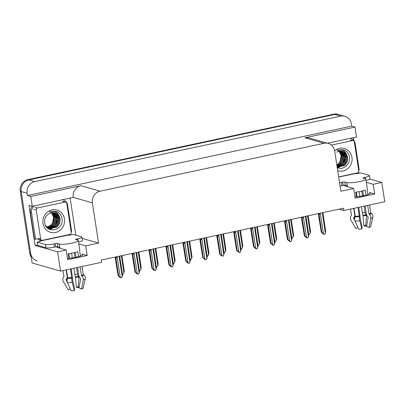 <?xml version="1.0" encoding="UTF-8"?>
<svg xmlns="http://www.w3.org/2000/svg" width="405" height="405" viewBox="0 0 405 405"><rect width="100%" height="100%" fill="white"/><g stroke="black" fill="none" stroke-linecap="round" stroke-linejoin="round"><path stroke-width="0.61" d="M56.933 246.696A10.606 1.747 -8.7 0 0 56.796 247.045A10.606 1.747 -8.7 0 0 57.5 247.536L66.142 250.006L57.586 251.834L60.532 271.097L32.127 262.982L21.197 191.555A9.943 9.234 -74.1 0 1 28.882 179.901L334.763 114.453A9.943 9.234 -74.1 0 1 338.98 114.59A9.943 9.234 -74.1 0 0 334.763 114.453L28.882 179.901A9.943 9.234 -74.1 0 0 21.197 191.555L30.643 253.282A9.943 9.234 -74.1 0 0 37.078 260.881M344.473 185.176A10.606 1.747 -8.7 0 0 344.341 185.525A10.606 1.747 -8.7 0 0 345.045 186.016L353.686 188.482L340.848 191.231L334.697 151.024A9.943 9.234 105.9 0 0 328.258 143.426A9.943 9.234 105.9 0 0 324.041 143.294L100.07 191.211A9.943 9.234 105.9 0 0 92.386 202.87L98.542 243.071L82.164 238.393M339.122 209.157L343.794 210.494L384.75 201.731L381.804 182.468L373.243 184.3L374.726 193.995L369.638 192.542A10.606 1.747 171.3 0 1 370.342 193.028A10.606 1.747 171.3 0 1 354.977 196.921M37.594 244.873L35.098 245.41L28.973 205.401L32.289 206.347L73.214 197.392A9.943 9.234 105.9 0 1 80.899 185.733L30.775 196.455L32.289 206.347M70.176 198.242L75.831 235.199M353.438 137.634L353.879 140.505M358.673 171.862L358.896 173.289M327.448 143.198L356.506 136.976L354.993 127.089L304.869 137.811A9.943 9.234 105.9 0 1 309.086 137.948L328.258 143.426M351.682 126.142L27.459 195.509L27.115 193.246A9.943 9.234 -74.1 0 1 34.8 181.592L340.681 116.144A9.943 9.234 -74.1 0 1 344.898 116.281A9.943 9.234 -74.1 0 1 351.332 123.879L351.682 126.142L354.993 127.089M381.804 182.468L369.917 179.071M57.586 251.834L35.098 245.41M30.775 196.455L27.459 195.509M60.532 271.097L101.488 262.334L101.139 260.071L343.45 208.231L343.794 210.494M98.542 243.071L85.703 245.82L78.793 243.845M373.243 184.3L366.338 182.326M66.142 250.006L67.625 259.701L87.186 255.514L85.703 245.82M374.726 193.995L355.17 198.182L353.686 188.482M67.432 258.441A10.606 1.747 -8.7 0 0 82.802 254.548A10.606 1.747 -8.7 0 0 82.099 254.062L82.276 255.226M87.186 255.514L82.099 254.062M31.205 256.962A9.943 9.234 -74.1 0 1 29.697 253.014L20.25 191.287A9.943 9.234 -74.1 0 1 27.935 179.628L333.816 114.185A9.943 9.234 -74.1 0 1 338.033 114.316L344.898 116.281M122.335 273.608L123.009 274.2L122.386 273.932M123.009 274.2L123.95 272.889L124.3 271.32L121.9 255.631M121.328 255.752L123.95 272.889M119.455 256.152L119.252 257.302L122.209 276.62L121.52 277.876L120.346 277.405M120.32 277.658L118.103 275.734L118.645 275.891L115.876 257.803A2.253 0.37 -8.7 0 0 117.293 257.722L116.761 256.729M119.531 256.654L119.89 256.36L119.531 256.654M119.252 257.302A2.253 0.37 -8.7 0 0 119.789 256.993A2.253 0.37 -8.7 0 0 119.789 256.967L119.89 256.36L119.789 256.967M122.209 276.62L122.558 275.051L119.794 256.978M115.876 257.803L115.977 257.2L116.843 257.231M118.645 275.891L120.25 277.04L117.293 257.722M121.267 277.931L120.25 277.04M115.091 257.089L118.103 275.734M139.269 269.983L139.943 270.575L139.32 270.307M139.943 270.575L140.884 269.264L141.234 267.7L138.834 252.006M138.262 252.133L140.884 269.264M156.198 266.363L156.877 266.951L156.249 266.682M156.877 266.951L157.813 265.639L158.168 264.075L155.763 248.386M155.191 248.508L157.813 265.639M173.132 262.739L173.806 263.331L173.183 263.063M173.806 263.331L174.747 262.02L175.097 260.45L172.697 244.762M172.125 244.883L174.747 262.02M136.384 252.533L136.181 253.682L139.138 272.995L138.449 274.256L137.28 273.78M137.255 274.038L135.032 272.109L135.579 272.266L132.81 254.183A2.253 0.37 -8.7 0 0 134.227 254.097L133.696 253.11M136.465 253.034L136.824 252.74L136.465 253.034M136.181 253.682A2.253 0.37 -8.7 0 0 136.723 253.368A2.253 0.37 -8.7 0 0 136.723 253.343L139.492 271.431L139.138 272.995M132.81 254.183L132.911 253.576L133.772 253.606M135.579 272.266L137.184 273.416L134.227 254.097M138.201 274.307L137.184 273.416M132.025 253.464L135.032 272.109M153.318 248.908L153.115 250.057L156.072 269.376L155.383 270.631L154.214 270.16M154.183 270.413L151.966 268.49L152.508 268.647L149.744 250.558A2.253 0.37 -8.7 0 0 151.161 250.477L150.63 249.485M153.394 249.409L153.753 249.115L153.394 249.409M153.115 250.057A2.253 0.37 -8.7 0 0 153.652 249.743A2.253 0.37 -8.7 0 0 153.657 249.723L153.687 249.591M156.072 269.376L156.421 267.806L153.657 249.733M149.744 250.558L149.845 249.951L150.706 249.986M152.508 268.647L154.113 269.791L151.161 250.477M155.13 270.687L154.113 269.791M148.959 249.844L151.966 268.49M170.252 245.288L170.049 246.432L173.001 265.751L172.312 267.011L171.143 266.536M171.118 266.794L168.9 264.865L169.442 265.022L166.673 246.939A2.253 0.37 -8.7 0 0 168.09 246.853L167.559 245.86M170.328 245.784L170.687 245.496L170.328 245.784M170.049 246.432A2.253 0.37 -8.7 0 0 170.586 246.124A2.253 0.37 -8.7 0 0 170.586 246.098L170.687 245.496L170.586 246.098M173.001 265.751L173.355 264.187L170.616 245.972M166.673 246.939L166.774 246.331L167.64 246.361M169.442 265.022L171.047 266.171L168.09 246.853M172.064 267.062L171.047 266.171M165.888 246.22L168.9 264.865M187.181 241.663L186.978 242.813L189.935 262.131L189.246 263.387L188.077 262.911M188.052 263.169L185.829 261.245L186.376 261.397L183.607 243.314A2.253 0.37 -8.7 0 0 185.024 243.228L184.493 242.241M187.257 242.165L187.621 241.871L187.257 242.165M186.978 242.813A2.253 0.37 -8.7 0 0 187.52 242.499A2.253 0.37 -8.7 0 0 187.52 242.479L187.621 241.871L187.52 242.479M189.935 262.131L190.284 260.562L187.55 242.347M183.607 243.314L183.708 242.706L184.569 242.742M186.376 261.397L187.981 262.546L185.024 243.228M188.998 263.442L187.981 262.546M182.822 242.595L185.829 261.245M346.72 185.601A9.943 1.635 171.3 0 0 346.726 185.642A9.943 1.635 171.3 0 0 347.384 186.103L347.338 185.779L345.323 185.201A1.655 0.273 -8.7 0 0 343.207 185.358L342.711 182.128A1.655 0.273 171.3 0 1 344.832 181.972L346.842 182.544A9.943 1.635 -8.7 0 0 359.564 181.597A9.943 1.635 -8.7 0 0 365.842 179.081A9.943 1.635 -8.7 0 0 365.178 178.62L363.169 178.048A1.655 0.273 171.3 0 1 363.057 177.972A1.655 0.273 171.3 0 1 364.105 177.552L364.227 178.352M366.11 195.119L365.345 190.107A9.943 1.635 171.3 0 1 361.047 191.297A9.943 1.635 171.3 0 1 355.681 192.178L356.395 196.815M365.138 205.927L366.368 213.972A3.645 2.815 -110.4 0 0 367.73 216.599L368.039 216.883A0.329 0.258 69.6 0 1 368.165 217.242L366.611 226.324L369.223 227.478L370.777 218.396A3.645 2.815 -110.4 0 0 369.421 214.442L369.112 214.154A0.329 0.258 69.6 0 1 368.985 213.916L367.679 205.381M365.842 179.081L367.325 188.776A9.943 1.635 171.3 0 1 367.158 189.145L367.983 194.542M369.583 204.976L370.803 212.954A0.329 0.319 -136.3 0 0 370.945 213.182L371.314 213.435A3.645 3.518 43.7 0 1 372.848 217.298L370.615 226.739A7.624 1.255 -8.7 0 1 369.223 227.478M350.527 209.051L351.474 215.217A0.329 0.319 43.7 0 1 351.403 215.47L351.12 215.804A3.645 3.518 -136.3 0 0 350.806 219.885L355.798 228.476L357.817 227.357M358.02 207.451L359.326 216.599A3.645 0.749 83.3 0 0 359.761 220.75L361.817 229.063A7.624 1.255 -8.7 0 1 358.668 229.296L355.074 221.1A3.645 2.238 -91.2 0 1 355.028 216.918L355.215 216.285L353.995 208.312M362.834 190.876L363.579 195.731M361.797 191.125L362.536 195.939M364.095 206.15L365.087 212.615A3.645 2.238 88.8 0 0 366.211 214.994L366.565 215.556L365.73 225.398A4.546 0.749 -8.7 0 0 363.852 225.534L362.971 215.237A3.645 0.749 -96.7 0 1 362.343 212.822L361.412 206.722M359.832 196.4L359.108 191.671M354.841 220.447L353.611 218.325A0.329 0.319 43.7 0 1 353.641 217.956L353.924 217.627A3.645 3.518 -136.3 0 0 354.694 214.842L353.707 208.373M361.817 229.063L362.192 227.271L360.116 218.224A3.645 0.749 83.3 0 0 359.929 215.349L358.698 207.304M357.083 196.749L356.37 192.091M357.828 227.382L357.19 227.737A7.624 1.255 -8.7 0 0 356.992 227.812M366.672 225.965A7.624 1.255 -8.7 0 0 364.596 226.152L363.852 225.534M365.73 225.398L366.727 225.656M338.681 177.076L354.952 173.715A6.627 1.088 171.3 0 0 360.789 172.935L369.071 175.304A6.627 1.088 171.3 0 1 369.512 175.608L370.008 178.843A6.627 1.088 171.3 0 1 366.054 180.473M343.207 185.358L341.982 185.622A6.627 1.088 171.3 0 1 340.043 185.981M369.512 175.608A6.627 1.088 171.3 0 1 365.325 177.289L364.105 177.552M342.711 182.128L341.486 182.392A6.627 1.088 171.3 0 1 339.552 182.751M350.274 138.313A6.627 6.156 -74.1 0 1 350.862 138.444A6.627 6.156 -74.1 0 1 355.155 143.512L359.21 170.014A6.627 6.156 -74.1 0 0 358.648 170.11M59.181 247.121A9.943 1.635 171.3 0 0 59.186 247.161A9.943 1.635 171.3 0 0 59.844 247.622L59.793 247.298L57.783 246.721A1.655 0.273 -8.7 0 0 55.662 246.883L55.166 243.648A1.655 0.273 171.3 0 1 57.287 243.491L59.302 244.068A9.943 1.635 -8.7 0 0 72.019 243.121A9.943 1.635 -8.7 0 0 78.297 240.6A9.943 1.635 -8.7 0 0 77.639 240.145L75.624 239.568A1.655 0.273 171.3 0 1 75.517 239.492A1.655 0.273 171.3 0 1 76.56 239.071L76.687 239.871M78.57 256.638L77.8 251.632A9.943 1.635 171.3 0 1 73.502 252.816A9.943 1.635 171.3 0 1 68.141 253.697L68.85 258.334M77.598 267.447L78.828 275.491A3.645 2.815 -110.4 0 0 80.19 278.119L80.499 278.407A0.329 0.258 69.6 0 1 80.62 278.767L79.071 287.844L81.683 288.998L83.233 279.916A3.645 2.815 -110.4 0 0 81.876 275.962L81.567 275.673A0.329 0.258 69.6 0 1 81.445 275.435L80.139 266.905M78.297 240.6L79.78 250.295A9.943 1.635 171.3 0 1 79.618 250.665L80.443 256.061M82.038 266.495L83.258 274.474A0.329 0.319 -136.3 0 0 83.405 274.701L83.774 274.954A3.645 3.518 43.7 0 1 85.303 278.817L83.076 288.259A7.624 1.255 -8.7 0 1 81.683 288.998M62.988 270.57L63.929 276.736A0.329 0.319 43.7 0 1 63.863 276.99L63.58 277.324A3.645 3.518 -136.3 0 0 63.266 281.404L68.258 289.995L70.273 288.876M70.48 268.971L71.786 278.119A3.645 0.749 83.3 0 0 72.217 282.275L74.277 290.582A7.624 1.255 -8.7 0 1 71.123 290.815L67.529 282.624A3.645 2.238 -91.2 0 1 67.488 278.438L67.67 277.81L66.45 269.831M75.295 252.396L76.034 257.251M74.257 252.649L74.991 257.464M76.555 267.67L77.542 274.139A3.645 2.238 88.8 0 0 78.671 276.514L79.021 277.076L78.19 286.917A4.546 0.749 -8.7 0 0 76.307 287.054L75.431 276.757A3.645 0.749 -96.7 0 1 74.803 274.342L73.872 268.242M72.293 257.924L71.569 253.191M67.301 281.966L66.071 279.85A0.329 0.319 43.7 0 1 66.101 279.475L66.379 279.146A3.645 3.518 -136.3 0 0 67.154 276.362L66.162 269.892M74.277 290.582L74.652 288.79L72.571 279.749A3.645 0.749 83.3 0 0 72.389 276.868L71.159 268.824M69.544 258.269L68.83 253.611M70.283 288.902L69.65 289.256A7.624 1.255 -8.7 0 0 69.447 289.337M79.132 287.484A7.624 1.255 -8.7 0 0 77.051 287.671L76.307 287.054M78.19 286.917L79.183 287.175M55.166 243.648L53.946 243.911A6.627 1.088 171.3 0 1 45.466 244.544L37.179 242.175A6.627 1.088 171.3 0 0 41.123 240.859L67.407 235.234A6.627 1.088 171.3 0 0 73.244 234.46L81.532 236.824A6.627 1.088 171.3 0 1 81.972 237.133L82.463 240.362A6.627 1.088 171.3 0 1 78.509 241.993M55.662 246.883L54.442 247.141A6.627 1.088 171.3 0 1 45.962 247.774L37.675 245.405L37.179 242.175M81.972 237.133A6.627 1.088 171.3 0 1 77.785 238.808L76.56 239.071M32.39 206.327A6.627 6.156 105.9 0 0 30.365 212.412L34.42 238.915L35.599 239.249A6.627 6.156 -74.1 0 1 38.667 239.147M30.365 212.412L31.544 212.752A6.627 6.156 -74.1 0 1 34.577 205.856M62.734 199.832A6.627 6.156 -74.1 0 1 63.322 199.969A6.627 6.156 -74.1 0 1 67.61 205.031L71.665 231.533A6.627 6.156 -74.1 0 0 71.103 231.63M39.908 241.436A3.316 1.104 77.9 0 1 39.705 240.448L39.604 239.806L40.789 240.145L40.89 240.788M38.313 239.071A6.627 6.156 -74.1 0 1 38.84 239.32M39.265 239.568A6.627 6.156 -74.1 0 1 39.604 239.806M40.465 239.917A6.627 6.156 -74.1 0 1 40.789 240.145M31.544 212.752L35.599 239.249M338.965 151.242L341.157 155.591L340.033 161.929M334.662 150.817A11.603 10.773 -74.1 0 1 351.965 157.393A11.603 10.773 -74.1 0 1 337.709 170.723M337.284 167.933L341.871 168.429L346.148 166.379L348.958 162.4L349.606 157.57C349.161 154.27 347.566 151.855 344.827 150.336L343.496 149.835L337.638 150.189C342.129 149.192 345.232 150.878 346.943 155.236A8.287 7.695 105.9 0 0 342.362 151.374A8.287 7.695 105.9 0 0 336.616 152.128M337.218 167.144L344.422 165.367L346.867 161.838L347.368 157.606L345.829 153.814L342.286 151.354M337.365 167.184L344.721 165.453L347.161 161.924L347.667 157.692L346.943 155.236M337.142 167.007L343.243 165.027L345.683 161.499L346.189 157.272L341.678 151.217M337.147 167.057L343.536 165.113L345.981 161.585L346.483 157.353L344.954 153.581L341.835 151.247M337.097 166.708L342.058 164.688L344.498 161.16L345.004 156.932L341.056 151.131M337.107 166.799L342.352 164.774L344.797 161.246L345.298 157.013L341.212 151.146M337.026 166.242L340.873 164.349L343.318 160.826L343.82 156.593L340.418 151.1M337.041 166.374L341.167 164.435L343.612 160.906L344.118 156.679L340.58 151.1M336.93 165.615L339.689 164.015L342.134 160.486L342.635 156.254L339.76 151.126M336.955 165.787L339.987 164.096L342.427 160.567L342.934 156.34L339.927 151.116M336.808 164.83L338.504 163.676L340.949 160.147L341.455 155.915L339.086 151.217M336.839 165.043L338.803 163.757L341.243 160.233L341.749 156.001L339.253 151.186M331.417 145.101L352.547 140.581A1.655 1.539 -74.1 0 1 354.324 141.871L358.774 170.956A1.655 1.539 -74.1 0 1 357.493 172.9L338.661 176.929M336.919 149.764L338.939 151.217M337.264 167.812L338.539 167.422M338.661 167.376L339.375 167.052M339.805 166.83L342.514 164.627M345.065 155.864L344.012 152.756M343.794 152.376L343.425 151.809M341.876 150.128L341.02 149.501M343.344 163.286L345.05 157.368M346.305 151.313L343.501 149.835M51.42 212.762L53.617 217.11L52.488 223.454M64.425 218.913A11.603 10.773 -74.1 0 1 55.46 232.516A11.603 10.773 -74.1 0 1 43.031 223.489A11.603 10.773 -74.1 0 1 51.997 209.891A11.603 10.773 -74.1 0 1 64.425 218.913M44.666 222.623C45.881 234.546 64.081 230.485 62.066 219.09C61.616 215.789 60.021 213.379 57.282 211.856L55.951 211.354L50.098 211.709C54.589 210.716 57.687 212.397 59.398 216.756A8.287 7.695 105.9 0 0 54.822 212.898A8.287 7.695 105.9 0 0 49.071 213.648C45.816 215.668 44.347 218.66 44.666 222.623M49.673 228.663L56.882 226.886L59.322 223.357L59.829 219.13L58.285 215.333L54.746 212.878M45.664 225.727L49.82 228.703L57.176 226.972L59.621 223.444L60.122 219.211L59.398 216.756M48.494 228.324L48.944 228.425M49.096 228.455L55.698 226.547L58.143 223.018L58.644 218.791L54.138 212.736M47.233 227.807L49.086 228.481M49.238 228.511L55.996 226.633L58.436 223.104L58.943 218.872L57.414 215.101L54.29 212.767M48.529 228.202L54.513 226.208L56.958 222.684L57.459 218.452L53.516 212.65M48.666 228.268L54.812 226.294L57.252 222.765L57.758 218.538L53.673 212.671M47.977 227.893L53.328 225.874L55.774 222.345L56.28 218.113L52.873 212.62M48.114 227.974L53.627 225.955L56.067 222.426L56.573 218.199L53.035 212.625M47.441 227.534L52.149 225.534L54.589 222.006L55.095 217.774L52.22 212.65M47.572 227.63L52.442 225.615L54.888 222.092L55.389 217.86L52.382 212.635M46.919 227.119L50.964 225.195L53.404 221.667L53.911 217.434L51.541 212.736M47.046 227.23L51.258 225.281L53.703 221.753L54.204 217.52L51.713 212.711M36.217 209.927A1.655 1.539 -74.1 0 1 37.498 207.988L65.008 202.1A1.655 1.539 -74.1 0 1 66.784 203.391L71.234 232.475A1.655 1.539 -74.1 0 1 69.954 234.419L42.444 240.307A1.655 1.539 -74.1 0 1 40.672 239.016L36.217 209.927L33.853 209.253M41.74 240.281L39.376 239.603A1.655 1.539 -74.1 0 1 38.303 238.337L40.672 239.016M49.375 211.288L51.394 212.736M49.552 229.372L51 228.941M51.116 228.896L51.835 228.577M52.265 228.349L54.974 226.147M57.52 217.389L56.472 214.275M56.255 213.896L55.88 213.329M54.331 211.648L53.475 211.02M55.799 224.81L57.51 218.892M58.765 212.833L55.956 211.354M190.066 259.114L190.74 259.706L190.117 259.438M190.74 259.706L191.676 258.395L192.031 256.831L189.631 241.142M189.059 241.264L191.676 258.395M206.995 255.494L207.674 256.087L207.046 255.818M207.674 256.087L208.61 254.775L208.96 253.206L206.56 237.517M205.988 237.639L208.61 254.775M223.93 251.869L224.603 252.462L223.98 252.194M224.603 252.462L225.544 251.151L225.894 249.586L223.494 233.893M222.922 234.019L225.544 251.151M204.115 238.039L203.912 239.188L206.869 258.506L206.18 259.762L205.011 259.291M204.981 259.549L202.763 257.62L203.305 257.777L200.541 239.689A2.253 0.37 -8.7 0 0 201.953 239.608L201.427 238.616M204.191 238.54L204.55 238.246L204.191 238.54M203.912 239.188A2.253 0.37 -8.7 0 0 204.449 238.879A2.253 0.37 -8.7 0 0 204.449 238.854L204.55 238.246L204.449 238.854M206.869 258.506L207.218 256.937L204.479 238.722M200.541 239.689L200.637 239.087L201.503 239.117M203.305 257.777L204.91 258.927L201.953 239.608M205.927 259.818L204.91 258.927M199.756 238.975L202.763 257.62M221.049 234.419L220.841 235.568L223.798 254.882L223.109 256.142L221.94 255.666M221.915 255.925L219.697 253.996L220.239 254.153L217.47 236.069A2.253 0.37 -8.7 0 0 218.887 235.983L218.356 234.996M221.125 234.92L221.484 234.627L221.125 234.92M220.841 235.568A2.253 0.37 -8.7 0 0 221.383 235.254A2.253 0.37 -8.7 0 0 221.383 235.229L221.484 234.627L221.383 235.229M223.798 254.882L224.152 253.317L221.413 235.102M217.47 236.069L217.571 235.462L218.432 235.492M220.239 254.153L221.844 255.302L218.887 235.983M222.861 256.193L221.844 255.302M216.685 235.351L219.697 253.996M237.978 230.794L237.775 231.944L240.732 251.262L240.043 252.517L238.874 252.047M238.849 252.3L236.626 250.376L237.173 250.533L234.404 232.445A2.253 0.37 -8.7 0 0 235.821 232.364L235.29 231.371M238.054 231.295L238.413 231.002L238.054 231.295M237.775 231.944A2.253 0.37 -8.7 0 0 238.317 231.63A2.253 0.37 -8.7 0 0 238.317 231.609L241.081 249.693L240.732 251.262M234.404 232.445L234.505 231.842L235.366 231.873M237.173 250.533L238.778 251.682L235.821 232.364M239.795 252.573L238.778 251.682M233.619 231.731L236.626 250.376M240.864 248.25L241.537 248.837L240.909 248.569M241.537 248.837L242.473 247.531L242.828 245.962L240.428 230.273M239.851 230.394L242.473 247.531M257.793 244.625L258.471 245.217L257.843 244.949M258.471 245.217L259.408 243.906L259.757 242.337L257.357 226.648M256.785 226.77L259.408 243.906M274.727 241L275.4 241.593L274.777 241.324M275.4 241.593L276.342 240.281L276.691 238.717L274.291 223.028M273.719 223.15L276.342 240.281M291.661 237.381L292.334 237.973L291.706 237.705M292.334 237.973L293.271 236.662L293.625 235.092L291.22 219.404M290.648 219.525L293.271 236.662M308.59 233.756L309.263 234.348L308.64 234.08M309.263 234.348L310.205 233.037L310.554 231.473L308.154 215.779M307.582 215.905L310.205 233.037M254.912 227.175L254.71 228.319L257.666 247.637L256.978 248.898L255.803 248.422M255.778 248.68L253.56 246.751L254.102 246.908L251.338 228.825A2.253 0.37 -8.7 0 0 252.75 228.739L252.224 227.747M254.988 227.676L255.347 227.382L254.988 227.676M254.71 228.319A2.253 0.37 -8.7 0 0 255.246 228.01A2.253 0.37 -8.7 0 0 255.246 227.985L258.015 246.073L257.666 247.637M251.338 228.825L251.434 228.218L252.3 228.248M254.102 246.908L255.707 248.057L252.75 228.739M256.724 248.948L255.707 248.057M250.548 228.106L253.56 246.751M271.841 223.55L271.639 224.699L274.595 244.018L273.907 245.273L272.737 244.802M272.712 245.055L270.489 243.132L271.036 243.284L268.267 225.2A2.253 0.37 -8.7 0 0 269.684 225.114L269.153 224.127M271.922 224.051L272.281 223.757L271.922 224.051M271.639 224.699A2.253 0.37 -8.7 0 0 272.18 224.385A2.253 0.37 -8.7 0 0 272.18 224.365L274.949 242.448L274.595 244.018M268.267 225.2L268.368 224.593L269.229 224.628M271.036 243.284L272.641 244.433L269.684 225.114M273.658 245.329L272.641 244.433M267.482 224.481L270.489 243.132M288.775 219.925L288.573 221.074L291.529 240.393L290.841 241.648L289.671 241.177M289.641 241.436L287.423 239.507L287.97 239.664L285.201 221.576A2.253 0.37 -8.7 0 0 286.618 221.494L286.087 220.502M288.851 220.426L289.21 220.133L288.851 220.426M288.573 221.074A2.253 0.37 -8.7 0 0 289.109 220.765A2.253 0.37 -8.7 0 0 289.114 220.74L291.878 238.823L291.529 240.393M285.201 221.576L285.302 220.973L286.163 221.003M287.97 239.664L289.575 240.813L286.618 221.494M290.587 241.704L289.575 240.813M284.416 220.862L287.423 239.507M305.709 216.305L305.507 217.455L308.463 236.768L307.775 238.029L306.6 237.553M306.575 237.811L304.358 235.887L304.899 236.039L302.135 217.956A2.253 0.37 -8.7 0 0 303.548 217.87L303.016 216.883M305.785 216.807L306.145 216.513L305.785 216.807M305.507 217.455A2.253 0.37 -8.7 0 0 306.043 217.141A2.253 0.37 -8.7 0 0 306.043 217.115L306.145 216.513L306.043 217.115M308.463 236.768L308.812 235.204L306.074 216.989M302.135 217.956L302.231 217.348L303.097 217.379M304.899 236.039L306.504 237.188L303.548 217.87M307.522 238.079L306.504 237.188M301.345 217.237L304.358 235.887M322.638 212.681L322.436 213.83L325.392 233.148L324.704 234.404L323.534 233.933M323.509 234.186L321.286 232.262L321.833 232.419L319.064 214.331A2.253 0.37 -8.7 0 0 320.482 214.25L319.95 213.258M322.719 213.182L323.079 212.888L322.719 213.182M322.436 213.83A2.253 0.37 -8.7 0 0 322.977 213.516A2.253 0.37 -8.7 0 0 322.977 213.496L323.079 212.888L322.977 213.496M325.392 233.148L325.747 231.579L323.008 213.364M319.064 214.331L319.165 213.729L320.026 213.759M321.833 232.419L323.438 233.569L320.482 214.25M324.456 234.46L323.438 233.569M318.279 213.617L321.286 232.262M369.638 192.542L369.816 193.706M340.681 116.144L333.816 114.185M34.8 181.592L27.935 179.628M27.115 193.246L20.25 191.287M100.07 191.211L80.899 185.733M324.041 143.294L304.869 137.811M92.386 202.87L73.214 197.392M29.697 253.014L30.643 253.282M115.977 257.2L115.931 256.907M132.911 253.576L132.865 253.287M149.845 249.951L149.799 249.662M166.774 246.331L166.728 246.037M183.708 242.706L183.662 242.418M368.985 213.916A9.943 1.635 -8.7 0 0 370.803 212.954M346.842 182.544L347.338 185.779M355.215 216.285A9.943 1.635 -8.7 0 0 359.326 215.981M365.087 212.615A6.627 1.088 -8.7 0 0 362.343 212.822M354.962 214.635A6.627 1.088 -8.7 0 0 354.694 214.842M354.993 217.009A7.842 1.291 -8.7 0 0 353.924 217.627M366.211 214.994A7.842 1.291 -8.7 0 0 362.971 215.237M354.907 217.252A8.176 1.347 -8.7 0 0 353.641 217.956M366.459 215.212A8.176 1.347 -8.7 0 0 363.077 215.465M354.795 217.657A8.262 1.362 -8.7 0 0 353.611 218.325M366.565 215.556A8.262 1.362 -8.7 0 0 363.148 215.809M355.074 221.1A11.34 1.868 -8.7 0 0 359.761 220.75M370.777 218.396A11.34 1.868 -8.7 0 0 372.848 217.298M355.028 216.918A10.388 1.711 -8.7 0 0 359.326 216.599M369.421 214.442A10.388 1.711 -8.7 0 0 371.314 213.435M355.185 216.553A10.054 1.655 -8.7 0 0 359.341 216.245M369.112 214.154A10.054 1.655 -8.7 0 0 370.945 213.182M365.553 178.767L365.325 177.289M341.486 182.392L341.982 185.622M344.832 181.972L345.323 185.201M81.445 275.435A9.943 1.635 -8.7 0 0 83.258 274.474M59.302 244.068L59.793 247.298M67.67 277.81A9.943 1.635 -8.7 0 0 71.781 277.501M77.542 274.139A6.627 1.088 -8.7 0 0 74.803 274.342M67.417 276.154A6.627 1.088 -8.7 0 0 67.154 276.362M67.453 278.529A7.842 1.291 -8.7 0 0 66.379 279.146M78.671 276.514A7.842 1.291 -8.7 0 0 75.431 276.757M67.362 278.772A8.176 1.347 -8.7 0 0 66.101 279.475M78.914 276.736A8.176 1.347 -8.7 0 0 75.532 276.985M67.25 279.177A8.262 1.362 -8.7 0 0 66.071 279.85M79.021 277.076A8.262 1.362 -8.7 0 0 75.608 277.329M67.529 282.624A11.34 1.868 -8.7 0 0 72.217 282.275M83.233 279.916A11.34 1.868 -8.7 0 0 85.303 278.817M67.488 278.438A10.388 1.711 -8.7 0 0 71.786 278.119M81.876 275.962A10.388 1.711 -8.7 0 0 83.774 274.954M67.645 278.073A10.054 1.655 -8.7 0 0 71.801 277.764M81.567 275.673A10.054 1.655 -8.7 0 0 83.405 274.701M78.013 240.286L77.785 238.808M53.946 243.911L54.442 247.141M45.466 244.544L45.962 247.774M57.287 243.491L57.783 246.721M352.547 140.581L350.183 139.902M37.498 207.988L35.134 207.309M65.008 202.1L62.638 201.427M200.637 239.087L200.596 238.793M217.571 235.462L217.525 235.173M234.505 231.842L234.46 231.549M251.434 228.218L251.394 227.924M268.368 224.593L268.323 224.304M285.302 220.973L285.257 220.679M302.231 217.348L302.186 217.06M319.165 213.729L319.12 213.435M346.726 185.642L346.862 186.533M350.34 138.297L350.862 138.444M59.186 247.161L59.322 248.057M62.8 199.817L63.322 199.969M353.251 140.601L350.887 139.927M49.825 228.703L49.526 228.623M65.711 202.125L63.342 201.447"/></g></svg>

